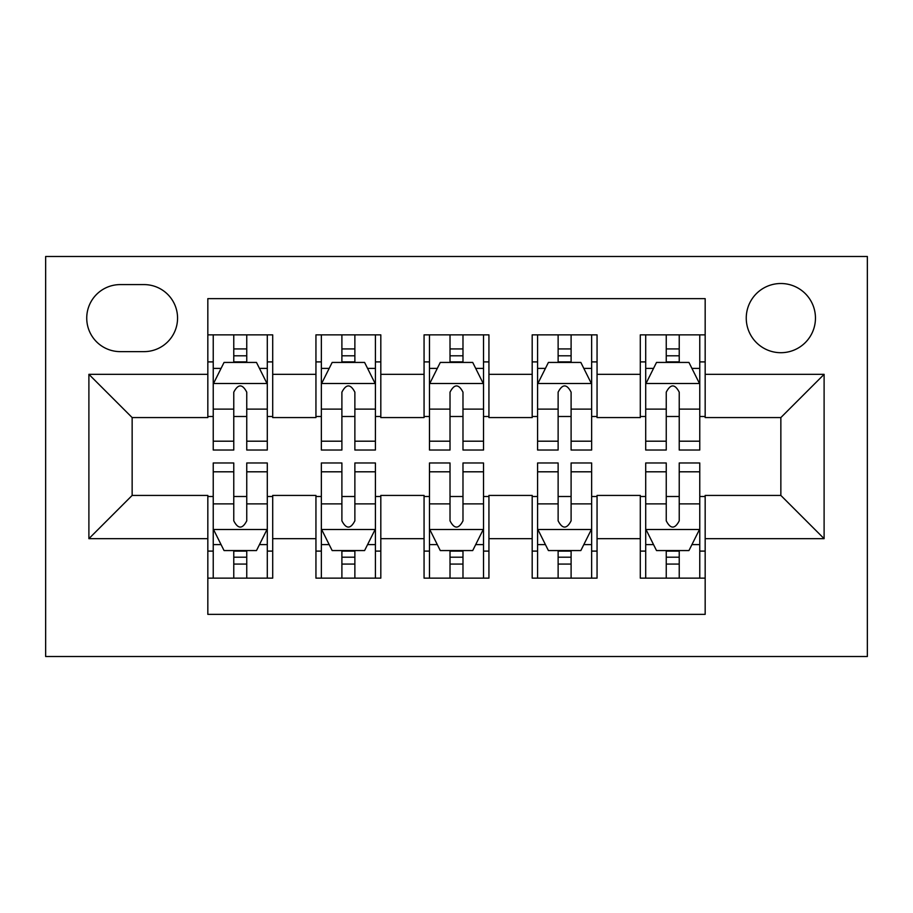 <?xml version="1.0" encoding="UTF-8"?>
<svg xmlns="http://www.w3.org/2000/svg" width="913" height="913" viewBox="0 0 913 913"><rect width="100%" height="100%" fill="white"/><g stroke="black" fill="none" stroke-linecap="round" stroke-linejoin="round"><path stroke-width="1.37" d="M780.855 283.509A34.603 34.603 0 0 0 746.252 318.112A34.603 34.603 0 0 0 780.855 352.703A34.603 34.603 0 0 0 815.457 318.112A34.603 34.603 0 0 0 780.855 283.509M45.65 656.515L867.35 656.515L867.35 256.485L45.65 256.485L45.65 656.515M705.167 334.866L640.298 334.866L640.298 374.33L597.056 374.33L597.056 417.572L640.298 417.572L640.298 374.33M597.056 374.33L597.056 334.866L532.188 334.866L532.188 374.33L488.934 374.33L488.934 417.572L532.188 417.572L532.188 374.33M488.934 374.33L488.934 334.866L424.066 334.866L424.066 374.33L380.812 374.33L380.812 417.572L424.066 417.572L424.066 374.33M380.812 374.33L380.812 334.866L315.944 334.866L315.944 417.572L272.702 417.572L272.702 334.866L207.833 334.866M207.833 578.134L272.702 578.134L272.702 495.428L315.944 495.428L315.944 578.134L380.812 578.134L380.812 495.428L424.066 495.428L424.066 538.67L380.812 538.67M424.066 538.67L424.066 578.134L488.934 578.134L488.934 495.428L532.188 495.428L532.188 538.67L488.934 538.67M532.188 538.67L532.188 578.134L597.056 578.134L597.056 495.428L640.298 495.428L640.298 538.67L597.056 538.67M120.254 351.631L144.037 351.631A33.519 33.519 0 0 0 177.556 318.112A33.519 33.519 0 0 0 144.037 284.594L120.254 284.594A33.519 33.519 0 0 0 86.735 318.112A33.519 33.519 0 0 0 120.254 351.631M705.167 374.33L705.167 298.642L207.833 298.642L207.833 417.572L132.145 417.572L132.145 495.428L207.833 495.428L207.833 614.358L705.167 614.358L705.167 495.428L780.855 495.428L780.855 417.572L705.167 417.572L705.167 374.33L824.108 374.33L824.108 538.67L705.167 538.67M207.833 538.67L88.892 538.67L88.892 374.33L207.833 374.33M640.298 538.67L640.298 578.134L705.167 578.134M207.833 361.902L213.231 361.902M233.774 361.902L246.75 361.902M267.292 361.902L272.702 361.902M207.833 416.499L213.231 416.499M233.774 416.499L246.75 416.499M267.292 416.499L272.702 416.499M207.833 496.501L213.231 496.501M233.774 496.501L246.75 496.501M267.292 496.501L272.702 496.501M207.833 551.098L213.231 551.098M233.774 551.098L246.75 551.098M267.292 551.098L272.702 551.098M315.944 416.499L321.353 416.499M341.896 416.499L354.872 416.499M375.414 416.499L380.812 416.499M315.944 361.902L321.353 361.902M341.896 361.902L354.872 361.902M375.414 361.902L380.812 361.902M315.944 496.501L321.353 496.501M341.896 496.501L354.872 496.501M375.414 496.501L380.812 496.501M315.944 551.098L321.353 551.098M341.896 551.098L354.872 551.098M375.414 551.098L380.812 551.098M424.066 496.501L429.475 496.501M450.018 496.501L462.982 496.501M483.525 496.501L488.934 496.501M424.066 551.098L429.475 551.098M450.018 551.098L462.982 551.098M483.525 551.098L488.934 551.098M424.066 361.902L429.475 361.902M450.018 361.902L462.982 361.902M483.525 361.902L488.934 361.902M424.066 416.499L429.475 416.499M450.018 416.499L462.982 416.499M483.525 416.499L488.934 416.499M532.188 496.501L537.586 496.501M558.128 496.501L571.104 496.501M591.647 496.501L597.056 496.501M532.188 551.098L537.586 551.098M558.128 551.098L571.104 551.098M591.647 551.098L597.056 551.098M532.188 361.902L537.586 361.902M558.128 361.902L571.104 361.902M591.647 361.902L597.056 361.902M532.188 416.499L537.586 416.499M558.128 416.499L571.104 416.499M591.647 416.499L597.056 416.499M640.298 496.501L645.708 496.501M666.25 496.501L679.226 496.501M699.769 496.501L705.167 496.501M640.298 551.098L645.708 551.098M666.25 551.098L679.226 551.098M699.769 551.098L705.167 551.098M640.298 361.902L645.708 361.902M666.25 361.902L679.226 361.902M699.769 361.902L705.167 361.902M640.298 416.499L645.708 416.499M666.25 416.499L679.226 416.499M699.769 416.499L705.167 416.499M132.145 417.572L88.892 374.33M132.145 495.428L88.892 538.67M824.108 374.33L780.855 417.572M824.108 538.67L780.855 495.428M246.75 348.926L233.774 348.926M267.292 441.196L246.75 441.196L246.75 450.018L267.292 450.018L267.292 384.065L256.485 362.438L224.05 362.438L213.231 384.065L213.231 450.018L233.774 450.018L233.774 441.196L213.231 441.196M213.231 384.065L213.231 334.866M267.292 384.065L267.292 334.866M233.774 362.438L233.774 334.866M246.75 334.866L246.75 362.438M246.75 441.196L246.75 392.168C242.436 383.837 238.11 383.837 233.774 392.168L233.774 441.196M233.774 564.074L246.75 564.074M213.231 471.804L233.774 471.804L233.774 462.982L213.231 462.982L213.231 528.935L224.05 550.562L256.485 550.562L267.292 528.935L267.292 462.982L246.75 462.982L246.75 471.804L267.292 471.804M267.292 528.935L267.292 578.134M213.231 528.935L213.231 578.134M246.75 550.562L246.75 578.134M233.774 578.134L233.774 550.562M233.774 471.804L233.774 520.832C238.099 529.163 242.424 529.163 246.75 520.832L246.75 471.804M354.872 348.926L341.896 348.926M375.414 441.196L354.872 441.196L354.872 450.018L375.414 450.018L375.414 384.065L364.595 362.438L332.161 362.438L321.353 384.065L321.353 450.018L341.896 450.018L341.896 441.196L321.353 441.196M321.353 384.065L321.353 334.866M375.414 384.065L375.414 334.866M341.896 362.438L341.896 334.866M354.872 334.866L354.872 362.438M354.872 441.196L354.872 392.168C350.546 383.837 346.221 383.837 341.896 392.168L341.896 441.196M462.982 348.926L450.018 348.926M483.525 441.196L462.982 441.196L462.982 450.018L483.525 450.018L483.525 384.065L472.717 362.438L440.283 362.438L429.475 384.065L429.475 450.018L450.018 450.018L450.018 441.196L429.475 441.196M429.475 384.065L429.475 334.866M483.525 384.065L483.525 334.866M450.018 362.438L450.018 334.866M462.982 334.866L462.982 362.438M462.982 441.196L462.982 392.168C458.668 383.837 454.343 383.837 450.018 392.168L450.018 441.196M571.104 348.926L558.128 348.926M591.647 441.196L571.104 441.196L571.104 450.018L591.647 450.018L591.647 384.065L580.839 362.438L548.405 362.438L537.586 384.065L537.586 450.018L558.128 450.018L558.128 441.196L537.586 441.196M537.586 384.065L537.586 334.866M591.647 384.065L591.647 334.866M558.128 362.438L558.128 334.866M571.104 334.866L571.104 362.438M571.104 441.196L571.104 392.168C566.79 383.837 562.465 383.837 558.128 392.168L558.128 441.196M679.226 348.926L666.25 348.926M699.769 441.196L679.226 441.196L679.226 450.018L699.769 450.018L699.769 384.065L688.95 362.438L656.515 362.438L645.708 384.065L645.708 450.018L666.25 450.018L666.25 441.196L645.708 441.196M645.708 384.065L645.708 334.866M699.769 384.065L699.769 334.866M666.25 362.438L666.25 334.866M679.226 334.866L679.226 362.438M679.226 441.196L679.226 392.168C674.901 383.837 670.576 383.837 666.25 392.168L666.25 441.196M341.896 564.074L354.872 564.074M321.353 471.804L341.896 471.804L341.896 462.982L321.353 462.982L321.353 528.935L332.161 550.562L364.595 550.562L375.414 528.935L375.414 462.982L354.872 462.982L354.872 471.804L375.414 471.804M375.414 528.935L375.414 578.134M321.353 528.935L321.353 578.134M354.872 550.562L354.872 578.134M341.896 578.134L341.896 550.562M341.896 471.804L341.896 520.832C346.21 529.163 350.535 529.163 354.872 520.832L354.872 471.804M450.018 564.074L462.982 564.074M429.475 471.804L450.018 471.804L450.018 462.982L429.475 462.982L429.475 528.935L440.283 550.562L472.717 550.562L483.525 528.935L483.525 462.982L462.982 462.982L462.982 471.804L483.525 471.804M483.525 528.935L483.525 578.134M429.475 528.935L429.475 578.134M462.982 550.562L462.982 578.134M450.018 578.134L450.018 550.562M450.018 471.804L450.018 520.832C454.332 529.163 458.657 529.163 462.982 520.832L462.982 471.804M558.128 564.074L571.104 564.074M537.586 471.804L558.128 471.804L558.128 462.982L537.586 462.982L537.586 528.935L548.405 550.562L580.839 550.562L591.647 528.935L591.647 462.982L571.104 462.982L571.104 471.804L591.647 471.804M591.647 528.935L591.647 578.134M537.586 528.935L537.586 578.134M571.104 550.562L571.104 578.134M558.128 578.134L558.128 550.562M558.128 471.804L558.128 520.832C562.454 529.163 566.779 529.163 571.104 520.832L571.104 471.804M666.25 564.074L679.226 564.074M645.708 471.804L666.25 471.804L666.25 462.982L645.708 462.982L645.708 528.935L656.515 550.562L688.95 550.562L699.769 528.935L699.769 462.982L679.226 462.982L679.226 471.804L699.769 471.804M699.769 528.935L699.769 578.134M645.708 528.935L645.708 578.134M679.226 550.562L679.226 578.134M666.25 578.134L666.25 550.562M666.25 471.804L666.25 520.832C670.564 529.163 674.89 529.163 679.226 520.832L679.226 471.804M315.944 538.67L272.702 538.67M315.944 374.33L272.702 374.33M267.018 383.517L213.505 383.517M213.231 368.384L221.072 368.384M259.452 368.384L267.292 368.384M233.774 409.115L213.231 409.115M267.292 409.115L246.75 409.115M246.75 355.808L233.774 355.808M213.505 529.483L267.018 529.483M267.292 544.616L259.452 544.616M221.072 544.616L213.231 544.616M246.75 503.885L267.292 503.885M213.231 503.885L233.774 503.885M233.774 557.192L246.75 557.192M375.14 383.517L321.627 383.517M321.353 368.384L329.194 368.384M367.574 368.384L375.414 368.384M341.896 409.115L321.353 409.115M375.414 409.115L354.872 409.115M354.872 355.808L341.896 355.808M483.262 383.517L429.738 383.517M429.475 368.384L437.304 368.384M475.696 368.384L483.525 368.384M450.018 409.115L429.475 409.115M483.525 409.115L462.982 409.115M462.982 355.808L450.018 355.808M591.373 383.517L537.86 383.517M537.586 368.384L545.426 368.384M583.806 368.384L591.647 368.384M558.128 409.115L537.586 409.115M591.647 409.115L571.104 409.115M571.104 355.808L558.128 355.808M699.495 383.517L645.982 383.517M645.708 368.384L653.548 368.384M691.928 368.384L699.769 368.384M666.25 409.115L645.708 409.115M699.769 409.115L679.226 409.115M679.226 355.808L666.25 355.808M321.627 529.483L375.14 529.483M375.414 544.616L367.574 544.616M329.194 544.616L321.353 544.616M354.872 503.885L375.414 503.885M321.353 503.885L341.896 503.885M341.896 557.192L354.872 557.192M429.738 529.483L483.262 529.483M483.525 544.616L475.696 544.616M437.304 544.616L429.475 544.616M462.982 503.885L483.525 503.885M429.475 503.885L450.018 503.885M450.018 557.192L462.982 557.192M537.86 529.483L591.373 529.483M591.647 544.616L583.806 544.616M545.426 544.616L537.586 544.616M571.104 503.885L591.647 503.885M537.586 503.885L558.128 503.885M558.128 557.192L571.104 557.192M645.982 529.483L699.495 529.483M699.769 544.616L691.928 544.616M653.548 544.616L645.708 544.616M679.226 503.885L699.769 503.885M645.708 503.885L666.25 503.885M666.25 557.192L679.226 557.192"/></g></svg>
